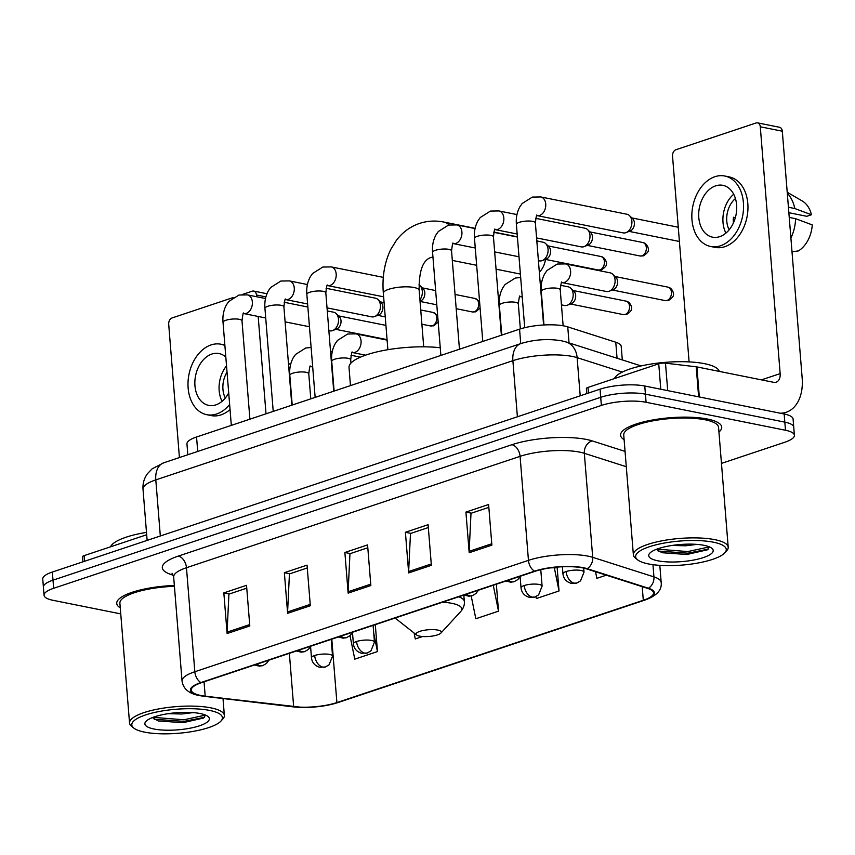 <?xml version="1.0" encoding="UTF-8"?>
<svg xmlns="http://www.w3.org/2000/svg" width="855" height="855" viewBox="0 0 855 855"><rect width="100%" height="100%" fill="white"/><g stroke="black" fill="none" stroke-linecap="round" stroke-linejoin="round"><path stroke-width="1.28" d="M187.833 454.753L186.956 443.948A31.71 8.422 -4.6 0 1 196.554 436.991L519.562 329.154A31.71 8.422 -4.6 0 1 567.752 326.877L615.771 342.214A31.71 8.422 -4.6 0 1 621.211 346.371L622.301 359.923M721.46 463.399L784.805 442.249A31.71 8.422 175.4 0 0 794.402 435.291L793.087 419.036A31.71 8.422 175.4 0 0 784.174 414.002L644.766 386.022A31.71 8.422 175.4 0 0 600.06 389.185L52.347 572.038A31.71 8.422 175.4 0 0 42.75 579.006L43.402 587.129A31.71 8.422 175.4 0 1 52.999 580.171A31.71 8.422 175.4 0 0 43.402 587.129L44.054 595.262A31.71 8.422 175.4 0 0 52.967 600.295L120.758 613.89M794.402 435.291A31.71 8.422 175.4 0 0 785.489 430.257L646.081 402.278A31.71 8.422 175.4 0 0 601.364 405.441L600.712 397.308L52.999 580.171L600.712 397.308A31.71 8.422 175.4 0 1 645.418 394.155A31.71 8.422 175.4 0 0 600.712 397.308L600.06 389.185M785.489 430.257L784.826 422.135L645.418 394.155L784.826 422.135A31.71 8.422 175.4 0 1 793.739 427.169A31.71 8.422 175.4 0 0 784.826 422.135L784.174 414.002M718.937 432.032A50.734 13.477 175.4 0 0 721.716 427.105A50.734 13.477 175.4 0 0 707.459 419.046A50.734 13.477 175.4 0 0 651.649 420.158A50.734 13.477 175.4 0 0 620.57 435.238A50.734 13.477 175.4 0 0 624.107 439.662A50.734 13.477 175.4 0 1 620.57 435.238A50.734 13.477 175.4 0 1 651.649 420.158A50.734 13.477 175.4 0 1 707.459 419.046A50.734 13.477 175.4 0 1 721.716 427.105A50.734 13.477 175.4 0 1 718.937 432.032M200.765 695.468A33.826 8.978 -4.6 0 1 191.253 690.092A33.826 8.978 -4.6 0 1 201.491 682.675L535.112 571.29A33.826 8.978 -4.6 0 1 586.509 568.864L647.737 588.422A33.826 8.978 -4.6 0 1 653.541 592.846A33.826 8.978 -4.6 0 1 643.302 600.274L336.891 702.575A33.826 8.978 -4.6 0 1 293.65 706.636L205.2 696.162A33.826 8.978 -4.6 0 1 200.765 695.468M200.156 695.671A34.67 9.202 175.4 0 0 204.708 696.376L293.158 706.861A34.67 9.202 175.4 0 0 302.745 707.438A34.67 9.202 175.4 0 0 325.477 705.61A34.67 9.202 175.4 0 0 337.479 702.692L643.89 600.392A34.67 9.202 175.4 0 0 648.443 588.24L587.203 568.682A34.67 9.202 175.4 0 0 534.525 571.172L200.904 682.557A34.67 9.202 175.4 0 0 200.156 695.671M491.882 545.137L488.611 504.503L465.922 512.081L469.192 552.715L491.882 545.137M488.846 507.346L470.998 513.299L469.171 551.315A8.454 5.547 71.5 0 0 469.192 552.715M471.372 513.171L465.922 512.081M431.369 565.337L428.099 524.703L405.398 532.28L408.669 572.914L431.369 565.337M428.323 527.546L410.475 533.509L408.647 571.525A8.454 5.547 71.5 0 0 408.669 572.914M410.86 533.381L405.398 532.28M249.799 625.956L246.529 585.322L223.839 592.9L227.109 633.534L249.799 625.956M246.764 588.165L228.916 594.118L227.077 632.144A8.454 5.547 71.5 0 0 227.109 633.534M229.29 593.99L223.839 592.9M310.322 605.746L307.052 565.123L284.362 572.69L287.622 613.324L310.322 605.746M307.287 567.955L289.428 573.919L287.601 611.934A8.454 5.547 71.5 0 0 287.622 613.324M289.813 573.791L284.362 572.69M370.846 585.547L367.575 544.913L344.875 552.49L348.145 593.124L370.846 585.547M367.8 547.756L349.952 553.709L348.124 591.724A8.454 5.547 71.5 0 0 348.145 593.124M350.336 553.58L344.875 552.49M174.345 585.472A50.734 13.477 175.4 0 0 116.74 603.448A50.734 13.477 175.4 0 0 120.277 607.862A50.734 13.477 175.4 0 1 116.74 603.448A50.734 13.477 175.4 0 1 174.345 585.472M601.364 405.441L53.651 588.293A31.71 8.422 175.4 0 0 44.054 595.262M595.518 571.739L596.854 578.333L606.302 575.18M414.087 633.01L415.295 638.952L422.573 636.515M350.016 635.682L354.772 659.152L377.472 651.574L375.302 624.642M535.946 596.619L536.341 598.543L559.031 590.965L557.129 567.271M471.201 595.956L475.818 618.742L498.508 611.165L496.349 584.232M498.508 611.165L493.26 585.258M377.472 651.574L373.742 633.181M559.031 590.965L554.393 568.083M146.675 534.749L84.153 555.622L84.613 561.275M265.894 296.888L256.457 294.996A5.29 3.73 -78.7 0 0 253.711 291.074A5.29 3.73 -78.7 0 0 252.268 291.181L242.2 294.537M233.148 297.561L172.069 317.953A5.29 3.73 -78.7 0 0 168.702 324.291L179.422 457.564M256.457 294.996L256.596 296.738M258.178 316.457L266.012 413.799M82.967 561.821L82.561 556.787A5.29 1.4 -4.6 0 1 84.153 555.622M225.816 357.059A26.43 18.66 -78.7 0 0 219.062 353.553A26.43 18.66 -78.7 0 0 211.816 354.066A26.43 18.66 -78.7 0 0 194.908 380.806A26.43 18.66 -78.7 0 0 208.663 405.366A26.43 18.66 -78.7 0 0 215.909 404.853A26.43 18.66 -78.7 0 0 228.702 392.905M226.532 365.865A26.43 18.66 -78.7 0 0 222.065 401.316M227.035 372.107A21.14 14.93 -78.7 0 0 225.325 398.013M224.886 345.505A35.942 25.383 -78.7 0 0 220.932 344.223A35.942 25.383 -78.7 0 0 211.089 344.918A35.942 25.383 -78.7 0 0 188.079 381.287A35.942 25.383 -78.7 0 0 206.792 414.696L211.196 415.583A35.942 25.383 -78.7 0 0 221.039 414.878A35.942 25.383 -78.7 0 0 230.038 409.534M206.792 414.696A35.942 25.383 -78.7 0 0 216.646 413.991A35.942 25.383 -78.7 0 0 229.632 404.468M290.946 394.379A34.884 24.635 -78.7 0 0 291.213 392.819M289.695 372.032A34.884 24.635 -78.7 0 0 289.001 370.194M209.646 710.42A45.454 12.066 175.4 0 0 154.007 712.589A45.454 12.066 175.4 0 0 133.829 728.097A45.454 12.066 175.4 0 0 144.591 732.137A45.454 12.066 175.4 0 0 188.602 732.126A45.454 12.066 175.4 0 0 220.943 721.086A45.454 12.066 175.4 0 0 209.646 710.42M220.943 721.086L222.813 719.044A47.57 12.633 175.4 0 0 224.363 715.432A47.57 12.633 175.4 0 0 210.993 707.876A47.57 12.633 175.4 0 0 158.677 708.923A47.57 12.633 175.4 0 0 129.543 723.063A47.57 12.633 175.4 0 0 131.649 726.376L133.829 728.097M174.42 586.316A47.57 12.633 175.4 0 0 119.892 603.192L129.543 723.063M146.483 532.376A52.85 14.033 175.4 0 0 110.552 546.815M193.08 712.6L181.88 714L168.189 713.668M153.964 729.005A32.34 8.593 175.4 0 0 193.54 727.466A32.34 8.593 175.4 0 0 207.936 716.437A32.34 8.593 175.4 0 0 200.262 713.551A32.34 8.593 175.4 0 0 168.916 713.562A32.34 8.593 175.4 0 0 145.916 721.428A32.34 8.593 175.4 0 0 153.964 729.005M152.436 717.58L158.239 720.936L182.991 722.699L203.405 718.061L205.606 715.111M205.553 715.079L183.975 719.782L153.066 717.334M204.452 717.324L184.103 721.385L154.285 719.269M545.479 259.493L545.362 260.23A7.396 5.226 101.3 0 1 545.159 261.245L544.977 261.961A17.966 12.686 -78.7 0 0 545.479 259.493A17.966 12.686 -78.7 0 0 545.49 259.407M539.345 272.243A17.966 12.686 -78.7 0 0 544.977 261.961M538.329 241.26A17.966 12.686 -78.7 0 0 536.801 240.725M437.792 630.082A12.686 3.367 175.4 0 0 422.263 630.68A12.686 3.367 175.4 0 0 416.631 635.009A12.686 3.367 175.4 0 0 419.634 636.141A12.686 3.367 175.4 0 0 431.914 636.141A12.686 3.367 175.4 0 0 440.934 633.053A12.686 3.367 175.4 0 0 437.792 630.082M440.25 347.739A58.14 15.443 175.4 0 0 379.673 351.277A58.14 15.443 175.4 0 0 349.022 367.565L350.465 385.605M327.273 310.921L333.557 312.182A9.512 6.722 101.3 0 1 336.133 313.571A9.512 6.722 101.3 0 1 338.495 319.236A9.512 6.722 101.3 0 1 332.723 330.543A9.512 6.722 101.3 0 1 332.424 330.65A9.512 6.722 101.3 0 1 329.816 330.842L328.854 330.639M336.133 313.571L339.296 316.66A6.872 4.852 101.3 0 1 341.006 320.753A6.872 4.852 101.3 0 1 336.838 328.918A6.872 4.852 101.3 0 1 336.624 328.993M326.076 288.274L375.473 298.192A9.512 6.722 101.3 0 1 378.038 299.581A9.512 6.722 101.3 0 1 380.411 305.246A9.512 6.722 101.3 0 1 374.64 316.553A9.512 6.722 101.3 0 1 374.34 316.66A9.512 6.722 101.3 0 1 371.733 316.842L327.027 307.875M378.038 299.581L381.212 302.67A6.872 4.852 101.3 0 1 382.922 306.763A6.872 4.852 101.3 0 1 378.754 314.929A6.872 4.852 101.3 0 1 378.53 315.003M418.95 284.811A9.512 6.722 101.3 0 1 419.955 285.591A9.512 6.722 101.3 0 1 422.317 291.256A9.512 6.722 101.3 0 1 419.923 299.838M419.955 285.591L423.118 288.68A6.872 4.852 101.3 0 1 424.828 292.763A6.872 4.852 101.3 0 1 420.66 300.928A6.872 4.852 101.3 0 1 420.446 301.013M536.822 240.96L543.117 242.221A9.512 6.722 101.3 0 1 545.682 243.611A9.512 6.722 101.3 0 1 548.055 249.275A9.512 6.722 101.3 0 1 542.284 260.583A9.512 6.722 101.3 0 1 541.974 260.69A9.512 6.722 101.3 0 1 539.366 260.871L538.404 260.679M545.682 243.611L548.857 246.7A6.872 4.852 101.3 0 1 550.567 250.793A6.872 4.852 101.3 0 1 546.398 258.958A6.872 4.852 101.3 0 1 546.174 259.033M535.625 218.314L585.023 228.232A9.512 6.722 101.3 0 1 587.599 229.621A9.512 6.722 101.3 0 1 589.961 235.285A9.512 6.722 101.3 0 1 584.189 246.593A9.512 6.722 101.3 0 1 583.89 246.7A9.512 6.722 101.3 0 1 581.282 246.881L536.577 237.914M587.599 229.621L590.762 232.71A6.872 4.852 101.3 0 1 592.472 236.803A6.872 4.852 101.3 0 1 588.304 244.968A6.872 4.852 101.3 0 1 588.09 245.043M631.877 221.295A9.512 6.722 101.3 0 1 626.095 232.592A9.512 6.722 101.3 0 1 625.796 232.71A9.512 6.722 101.3 0 1 623.188 232.891L537.058 215.599A9.512 6.722 101.3 0 0 539.227 215.546A9.512 6.722 101.3 0 0 539.665 215.417A9.512 6.722 101.3 0 0 545.747 205.788A9.512 6.722 101.3 0 0 540.798 196.949L626.939 214.242A9.512 6.722 101.3 0 1 629.504 215.631A9.512 6.722 101.3 0 1 631.877 221.295M629.504 215.631L632.679 218.72A6.872 4.852 101.3 0 1 634.389 222.802A6.872 4.852 101.3 0 1 630.21 230.968A6.872 4.852 101.3 0 1 629.996 231.053M350.945 355.242L358.673 356.791A9.512 6.722 101.3 0 1 360.073 357.305M560.506 285.281L568.222 286.831A9.512 6.722 101.3 0 1 570.787 288.221A9.512 6.722 101.3 0 1 573.16 293.885A9.512 6.722 101.3 0 1 567.389 305.192A9.512 6.722 101.3 0 1 564.482 305.481L561.446 304.872M570.787 288.221L573.962 291.309A6.872 4.852 101.3 0 1 575.672 295.402A6.872 4.852 101.3 0 1 571.503 303.568A6.872 4.852 101.3 0 1 571.279 303.643M565.668 263.917L610.128 272.841A9.512 6.722 101.3 0 1 612.704 274.231A9.512 6.722 101.3 0 1 615.066 279.895A9.512 6.722 101.3 0 1 609.294 291.192A9.512 6.722 101.3 0 1 606.387 291.491L561.927 282.567A9.512 6.722 101.3 0 0 564.108 282.503A9.512 6.722 101.3 0 0 570.606 270.971A9.512 6.722 101.3 0 0 565.668 263.917L557.214 264.045L546.997 270.501L544.71 273.824C541.867 279.125 540.723 284.971 541.279 291.373A9.512 2.522 175.4 0 1 544.592 289.15A9.512 2.522 175.4 0 1 557.567 288.338A9.512 2.522 175.4 0 1 560.239 289.845C561.072 283.262 561.596 280.814 561.81 282.503L561.714 282.535M612.704 274.231L615.867 277.319A6.872 4.852 101.3 0 1 617.577 281.402A6.872 4.852 101.3 0 1 613.409 289.567A6.872 4.852 101.3 0 1 613.195 289.653M660.776 389.239L658.735 363.803L587.994 387.411L588.454 393.065M780.209 413.211A42.28 27.745 71.5 0 0 786.205 412.26A42.28 27.745 71.5 0 0 802.161 378.038L782.304 131.2L760.287 126.786L780.155 373.624A10.57 6.936 -108.5 0 1 776.158 382.174A10.57 6.936 -108.5 0 1 773.636 382.313L696.911 366.913L699.326 396.977M760.287 126.786A5.29 3.73 -78.7 0 0 757.551 122.864L779.557 127.277A5.29 3.73 101.3 0 1 782.304 131.2M757.551 122.864A5.29 3.73 -78.7 0 0 756.098 122.97L675.91 149.743A5.29 3.73 -78.7 0 0 672.532 156.08L689.098 361.9M586.797 393.61L586.391 388.576A5.29 1.4 -4.6 0 1 587.994 387.411M658.735 363.803A5.29 1.4 -4.6 0 1 665.489 363.161L696.216 366.806A5.29 1.4 -4.6 0 1 696.911 366.913M715.656 185.856A26.43 18.66 -78.7 0 0 698.749 212.596A26.43 18.66 -78.7 0 0 712.504 237.156A26.43 18.66 -78.7 0 0 719.739 236.643A26.43 18.66 -78.7 0 0 736.657 209.903A26.43 18.66 -78.7 0 0 722.903 185.343A26.43 18.66 -78.7 0 0 715.656 185.856M733.708 194.245A26.43 18.66 -78.7 0 0 725.906 233.105M735.353 217.63L733.462 217.245A21.14 14.93 101.3 0 0 733.419 222.909M735.428 198.552A21.14 14.93 -78.7 0 0 729.155 229.803M710.623 246.486L715.026 247.373A35.942 25.383 -78.7 0 0 724.88 246.668A35.942 25.383 -78.7 0 0 747.879 210.298A35.942 25.383 -78.7 0 0 729.176 176.9L724.773 176.012A35.942 25.383 -78.7 0 0 714.919 176.707A35.942 25.383 -78.7 0 0 691.919 213.077A35.942 25.383 -78.7 0 0 710.623 246.486A35.942 25.383 -78.7 0 0 720.476 245.791A35.942 25.383 -78.7 0 0 743.476 209.422A35.942 25.383 -78.7 0 0 724.773 176.012M790.896 238.053A34.884 24.635 -78.7 0 0 795.61 218.688L812.25 224.908A27.488 19.409 -78.7 0 1 798.41 250.921L792.008 251.765M789.24 217.416L795.61 218.688M788.855 212.703L806.778 216.304L811.438 214.744L794.797 208.535L788.417 207.252M794.797 208.535A34.884 24.635 -78.7 0 0 787.295 193.251M811.438 214.744A27.488 19.409 -78.7 0 0 802.225 200.957L787.22 192.257M713.487 542.209A45.454 12.066 175.4 0 0 657.837 544.379A45.454 12.066 175.4 0 0 637.67 559.886A45.454 12.066 175.4 0 0 648.421 563.926A45.454 12.066 175.4 0 0 692.443 563.915A45.454 12.066 175.4 0 0 724.773 552.875A45.454 12.066 175.4 0 0 713.487 542.209M724.773 552.875L726.654 550.834A47.57 12.633 175.4 0 0 728.204 547.221A47.57 12.633 175.4 0 0 714.833 539.665A47.57 12.633 175.4 0 0 662.507 540.713A47.57 12.633 175.4 0 0 633.373 554.852A47.57 12.633 175.4 0 0 635.489 558.165L637.67 559.886M728.204 547.221L718.563 427.35A47.57 12.633 175.4 0 0 705.193 419.805A47.57 12.633 175.4 0 0 652.867 420.842A47.57 12.633 175.4 0 0 623.733 434.981L633.373 554.852M719.301 371.401A52.85 14.033 175.4 0 0 704.563 363.685A52.85 14.033 175.4 0 0 649.8 364.251A52.85 14.033 175.4 0 0 614.392 378.605M696.921 544.389L685.721 545.789L672.019 545.458M657.805 560.795A32.34 8.593 175.4 0 0 697.381 559.255A32.34 8.593 175.4 0 0 711.777 548.226A32.34 8.593 175.4 0 0 704.103 545.34A32.34 8.593 175.4 0 0 672.757 545.351A32.34 8.593 175.4 0 0 649.757 553.217A32.34 8.593 175.4 0 0 657.805 560.795M656.266 549.37L662.069 552.725L686.832 554.489L707.245 549.851L709.447 546.901M709.383 546.879L687.815 551.571L656.907 549.124M708.293 549.124L687.944 553.185L658.126 551.058M197.719 451.451L196.554 436.991M617.064 358.245L615.771 342.214M569.035 342.898L567.752 326.877M520.727 343.614L519.562 329.154M622.29 372.075L577.125 357.647A42.28 11.233 175.4 0 0 572.487 356.471A42.28 11.233 175.4 0 0 512.882 360.682L155.802 479.89A42.28 11.233 175.4 0 0 143.009 489.167C142.635 483.385 144.164 478.159 147.605 473.499L152.19 468.786L163.786 462.779L520.866 343.571A21.14 13.872 -108.5 0 0 512.882 360.682L517.393 416.78M160.323 536L155.802 479.89A21.14 13.872 -108.5 0 1 163.786 462.779M580.203 395.812L577.125 357.647A21.14 17.111 -72.3 0 0 566.117 341.968L641.111 365.929M52.347 572.038L53.651 588.293M644.766 386.022L646.081 402.278M173.255 575.169A52.85 14.033 -4.6 0 1 178.31 556.092L511.931 444.707A10.57 6.936 -108.5 0 1 520.086 456.346L186.465 567.72A42.28 11.233 175.4 0 0 173.672 577.007L172.026 573.235M511.931 444.707A52.85 14.033 -4.6 0 1 586.445 439.449A52.85 14.033 -4.6 0 1 592.237 440.913L625.058 451.397M587.203 568.682A10.57 8.561 -72.3 0 0 592.707 557.321L584.328 453.3A42.28 11.233 175.4 0 0 579.701 452.124A42.28 11.233 175.4 0 0 520.086 456.346L528.454 560.356A42.28 11.233 -4.6 0 1 592.707 557.321L653.936 576.89A42.28 11.233 -4.6 0 1 661.182 582.426L659.814 565.358M204.089 696.301A10.57 6.145 -83.2 0 0 204.409 696.355A10.57 6.145 -83.2 0 0 204.708 696.376M325.477 705.61L337.992 702.554A10.57 6.936 -108.5 0 1 337.479 702.692M643.89 600.392A10.57 6.936 71.5 0 0 644.403 600.253C656.533 596.01 662.133 590.068 661.182 582.426M648.443 588.24A10.57 8.561 -72.3 0 0 653.936 576.89L652.953 564.674M292.56 706.786A10.57 6.145 -83.2 0 0 292.859 706.839A10.57 6.145 -83.2 0 0 293.158 706.861M534.525 571.172A10.57 6.936 -108.5 0 1 528.454 560.356L194.833 671.741A10.57 6.936 71.5 0 0 200.904 682.557M302.745 707.438L199.407 695.575C188.987 693.704 183.194 688.863 182.04 681.018A42.28 11.233 -4.6 0 1 194.833 671.741L186.465 567.72A10.57 6.936 -108.5 0 0 178.31 556.092M626.288 466.712L584.328 453.3A10.57 8.561 107.7 0 1 592.237 440.913M643.302 600.274L642.212 586.658M205.2 696.162L204.046 681.82M293.65 706.636L289.364 653.338M336.891 702.575L331.793 639.166M370.739 584.179L348.124 591.724M310.215 604.389L287.601 611.934M249.692 624.588L227.077 632.144M431.251 563.979L408.647 571.525M491.775 543.769L469.171 551.315M387.881 349.706L383.339 293.233A17.966 4.777 -4.6 0 1 388.779 289.289A17.966 4.777 -4.6 0 1 414.109 287.504A17.966 4.777 -4.6 0 1 419.164 290.358C418.886 271.131 422.798 260.187 430.877 257.515L432.961 257.077M383.339 293.233C382.025 276.838 384.547 262.164 390.895 249.222L396.26 240.554C402.416 232.346 410.165 226.639 419.495 223.433C427.393 220.846 435.526 220.387 443.905 222.065A17.966 12.686 101.3 0 1 449.014 224.961M463.827 595.091L464.34 601.471C464.693 604.923 463.474 608.29 460.685 611.56A34.959 9.287 175.4 0 0 452.006 603.352A34.959 9.287 175.4 0 0 442.505 602.209M464.34 601.471A38.058 10.11 175.4 0 0 458.718 596.79M256.981 664.143A10.57 6.936 71.5 0 0 260.198 665.746A10.57 6.936 -108.5 0 0 262.731 665.617L259.322 666.163L254.512 664.966M265.51 298.523L247.426 294.89A9.512 6.722 101.3 0 1 252.375 303.739A9.512 6.722 101.3 0 1 246.283 313.368A9.512 6.722 101.3 0 1 245.855 313.486A9.512 6.722 101.3 0 1 243.675 313.55L265.713 317.975M243.675 313.55L243.557 313.486C243.354 311.797 242.831 314.245 241.997 320.828A9.512 2.522 175.4 0 0 239.315 319.321A9.512 2.522 175.4 0 0 226.351 320.123A9.512 2.522 175.4 0 0 223.027 322.356C222.471 315.955 223.615 310.109 226.457 304.808L228.755 301.484L238.973 295.028L247.426 294.89M298.897 650.153A10.57 6.936 71.5 0 0 302.114 651.756A10.57 6.936 -108.5 0 0 304.637 651.628L301.227 652.173L296.418 650.976M432.384 325.808A6.872 4.852 101.3 0 1 430.503 325.947L434.03 325.723A6.872 4.51 -108.5 0 1 432.384 325.808A6.872 4.852 101.3 0 0 436.787 318.862A6.872 4.852 101.3 0 0 433.207 312.47L420.735 309.97M307.415 284.533L289.332 280.9A9.512 6.722 101.3 0 1 294.28 289.749A9.512 6.722 101.3 0 1 288.199 299.368A9.512 6.722 101.3 0 1 287.772 299.496A9.512 6.722 101.3 0 1 285.591 299.56L307.618 303.974M285.591 299.56L285.474 299.496C285.26 297.807 284.736 300.255 283.903 306.838A9.512 2.522 175.4 0 0 281.231 305.331A9.512 2.522 175.4 0 0 268.256 306.133A9.512 2.522 175.4 0 0 264.943 308.366C264.387 301.965 265.52 296.108 268.363 290.807L270.661 287.494L280.878 281.038L289.332 280.9M340.803 636.163A10.57 6.936 71.5 0 0 344.02 637.766A10.57 6.936 -108.5 0 0 346.553 637.638L343.144 638.172L338.334 636.986M474.301 311.819A6.872 4.852 101.3 0 1 472.42 311.957L475.946 311.733A6.872 4.51 -108.5 0 1 474.301 311.819A6.872 4.852 101.3 0 0 478.693 304.872A6.872 4.852 101.3 0 0 475.124 298.481L455.052 294.451M383.318 277.362L331.248 266.91A9.512 6.722 101.3 0 1 336.197 275.748A9.512 6.722 101.3 0 1 330.105 285.378A9.512 6.722 101.3 0 1 329.677 285.506A9.512 6.722 101.3 0 1 327.497 285.559L383.628 296.824M327.294 285.538L327.38 285.495C327.176 283.817 326.653 286.265 325.819 292.848A9.512 2.522 175.4 0 0 323.137 291.331A9.512 2.522 175.4 0 0 310.173 292.143A9.512 2.522 175.4 0 0 306.849 294.366C306.293 287.975 307.437 282.118 310.28 276.817L312.577 273.504L322.795 267.049L331.248 266.91M466.541 594.182A10.57 6.936 71.5 0 0 469.758 595.785A10.57 6.936 -108.5 0 0 472.281 595.657L468.871 596.202L464.062 595.005M600.028 269.849A6.872 4.852 101.3 0 1 598.147 269.977L601.674 269.763A6.872 4.51 -108.5 0 1 600.028 269.849A6.872 4.852 101.3 0 0 604.432 262.891A6.872 4.852 101.3 0 0 600.851 256.5L548.034 245.909M475.059 228.563L456.976 224.929A9.512 6.722 101.3 0 1 461.924 233.778A9.512 6.722 101.3 0 1 455.843 243.408A9.512 6.722 101.3 0 1 455.405 243.525A9.512 6.722 101.3 0 1 453.236 243.59L475.262 248.014M453.022 243.557L453.118 243.525C452.904 241.837 452.38 244.284 451.547 250.868A9.512 2.522 175.4 0 0 448.875 249.361A9.512 2.522 175.4 0 0 435.9 250.162A9.512 2.522 175.4 0 0 432.577 252.396C432.021 245.994 433.164 240.148 436.007 234.847L438.305 231.523L448.522 225.068L456.976 224.929M508.447 580.192A10.57 6.936 71.5 0 0 511.664 581.795A10.57 6.936 -108.5 0 0 514.197 581.667L510.788 582.212L505.978 581.015M641.945 255.848A6.872 4.852 101.3 0 1 640.064 255.987L643.591 255.763A6.872 4.51 -108.5 0 1 641.945 255.848A6.872 4.852 101.3 0 0 646.337 248.901A6.872 4.852 101.3 0 0 642.768 242.51L589.939 231.908M516.976 214.573L498.882 210.939A9.512 6.722 101.3 0 1 503.841 219.788A9.512 6.722 101.3 0 1 497.749 229.407A9.512 6.722 101.3 0 1 497.321 229.535A9.512 6.722 101.3 0 1 495.141 229.6L517.179 234.014M494.938 229.568L495.024 229.535C494.81 227.847 494.297 230.294 493.453 236.878A9.512 2.522 175.4 0 0 490.781 235.371A9.512 2.522 175.4 0 0 477.817 236.172A9.512 2.522 175.4 0 0 474.493 238.406C473.937 232.004 475.081 226.148 477.924 220.846L480.221 217.533L490.428 211.078L498.882 210.939M552.725 567.57A10.57 6.936 71.5 0 0 553.58 567.806A10.57 6.936 -108.5 0 0 556.103 567.667L550.203 567.902M537.058 215.599L536.929 215.535C536.726 213.857 536.203 216.304 535.369 222.888A9.512 2.522 175.4 0 0 532.697 221.37A9.512 2.522 175.4 0 0 519.722 222.182A9.512 2.522 175.4 0 0 516.399 224.405C515.843 218.014 516.986 212.158 519.829 206.857L522.127 203.543L532.344 197.088L540.798 196.949M314.672 655.486A10.57 2.811 175.4 0 0 311.477 657.805C312.043 662.55 314.736 665.703 319.567 667.242L325.36 666.986A10.57 6.936 -108.5 0 1 322.827 667.114A10.57 6.936 71.5 0 1 314.672 655.486A10.57 2.811 175.4 0 1 329.581 654.428A10.57 2.811 175.4 0 1 332.552 656.106L329.057 664.848L325.36 666.986M312.652 366.453A9.512 6.722 101.3 0 1 312.641 366.464A9.512 6.722 101.3 0 1 310.461 366.517L312.695 366.966M310.258 366.485L310.344 366.453C310.13 364.775 309.606 367.223 308.773 373.806A9.512 2.522 175.4 0 0 306.101 372.288A9.512 2.522 175.4 0 0 293.126 373.101A9.512 2.522 175.4 0 0 289.813 375.324C289.257 368.922 290.401 363.076 293.244 357.775L295.531 354.451L305.748 348.006L311.124 347.483M356.588 641.496A10.57 2.811 175.4 0 0 353.393 643.815C353.949 648.56 356.653 651.713 361.483 653.252L367.276 652.996A10.57 6.936 -108.5 0 1 364.743 653.124A10.57 6.936 71.5 0 1 356.588 641.496A10.57 2.811 175.4 0 1 371.487 640.438A10.57 2.811 175.4 0 1 374.458 642.116L370.963 650.847L367.276 652.996M352.164 352.495L352.249 352.463C352.046 350.774 351.523 353.222 350.689 359.805A9.512 2.522 175.4 0 0 348.017 358.298A9.512 2.522 175.4 0 0 335.042 359.111A9.512 2.522 175.4 0 0 331.719 361.334C331.163 354.932 332.306 349.086 335.149 343.785L337.447 340.461L347.664 334.006L356.118 333.877A9.512 6.722 101.3 0 1 361.056 340.931A9.512 6.722 101.3 0 1 354.547 352.463A9.512 6.722 101.3 0 1 352.367 352.527L365.534 355.167M625.144 314.448A6.872 4.852 101.3 0 1 623.252 314.587L626.779 314.362A6.872 4.51 -108.5 0 1 625.144 314.448A6.872 4.852 101.3 0 0 629.537 307.501A6.872 4.852 101.3 0 0 625.956 301.11L573.139 290.508M524.233 585.525A10.57 2.811 175.4 0 0 521.026 587.845C521.593 592.59 524.286 595.743 529.127 597.282L534.92 597.025A10.57 6.936 -108.5 0 1 532.387 597.153A10.57 6.936 71.5 0 1 524.233 585.525A10.57 2.811 175.4 0 1 539.131 584.467A10.57 2.811 175.4 0 1 542.102 586.145L538.607 594.877L534.92 597.025M522.202 296.493A9.512 6.722 101.3 0 1 522.191 296.503A9.512 6.722 101.3 0 1 520.011 296.557L522.245 297.006M520.011 296.557L519.893 296.493C519.69 294.815 519.167 297.262 518.333 303.835A9.512 2.522 175.4 0 0 515.651 302.328A9.512 2.522 175.4 0 0 502.687 303.14A9.512 2.522 175.4 0 0 499.363 305.363C498.807 298.961 499.951 293.115 502.793 287.814L505.091 284.491L515.309 278.046L520.674 277.522M667.05 300.458A6.872 4.852 101.3 0 1 665.169 300.597L668.696 300.372A6.872 4.51 -108.5 0 1 667.05 300.458A6.872 4.852 101.3 0 0 671.442 293.511A6.872 4.852 101.3 0 0 667.873 287.12L615.055 276.518M566.138 571.535A10.57 2.811 175.4 0 0 562.943 573.855C563.498 578.6 566.202 581.753 571.033 583.292L576.826 583.035A10.57 6.936 -108.5 0 1 574.293 583.163A10.57 6.936 71.5 0 1 566.138 571.535A10.57 2.811 175.4 0 1 581.047 570.477A10.57 2.811 175.4 0 1 584.018 572.155L580.524 580.887L576.826 583.035M780.155 373.624L761.452 379.866M698.631 396.838L696.216 366.806M665.489 363.161L667.702 390.628M520.866 343.571C534.354 339.488 547.905 338.559 561.521 340.792L566.117 341.968M143.009 489.167L147.135 540.403M337.992 702.554L644.403 600.253M182.04 681.018L173.672 577.007M253.711 291.074L266.963 293.735M224.854 345.003L220.932 344.223M290.572 364.636L288.456 363.407M223.005 698.556L224.363 715.432M443.905 222.065L475.113 228.328M493.773 232.068L517.403 236.814M416.631 635.009L395.085 618.037M440.934 633.053L460.685 611.56M452.316 260.412L476.652 265.296M496.06 269.186L520.396 274.07M423.706 346.831L419.164 290.358M231.32 425.384L223.027 322.356M284.159 302.264L307.864 307.031M336.838 328.918L332.723 330.543M385.926 325.381L338.484 315.869M249.906 419.174L241.997 320.828M268.919 660.156L266.429 663.48L262.731 665.617M285.11 321.865L309.457 326.749M387.069 339.627L335.78 329.335M273.226 411.394L264.943 308.366M378.754 314.929L374.64 316.553M384.087 302.617L380.39 301.868M291.812 405.185L283.903 306.838M310.825 646.166L308.334 649.479L304.637 651.628M430.503 325.947L421.878 324.216M385.231 316.863L377.686 315.345M433.207 312.47L437.664 315.527M438.177 321.918L434.03 325.723M315.142 397.393L306.849 294.366M420.66 300.928L420.029 301.184M435.655 290.561L422.306 287.879M333.728 391.195L325.819 292.848M352.741 632.176L350.24 635.489L346.553 637.638M472.42 311.957L456.196 308.698M436.798 304.808L420.051 301.441M475.124 298.481L479.57 301.537M480.083 307.918L475.946 311.733M440.87 355.424L432.577 252.396M493.72 232.304L517.425 237.059M546.398 258.958L542.284 260.583M459.456 349.214L451.547 250.868M478.469 590.196L475.979 593.509L472.281 595.657M494.671 251.904L519.006 256.789M598.147 269.977L545.33 259.375M600.851 256.5C605.522 257.066 607.168 263.949 606.323 264.077C606.9 265.264 605.351 267.155 601.674 269.763M482.786 341.434L474.493 238.406M588.304 244.968L584.189 246.593M501.372 335.224L493.453 236.878M520.374 576.206L517.884 579.519L514.197 581.667M640.064 255.987L587.235 245.385M642.768 242.51C647.427 243.077 649.084 249.959 648.229 250.088C648.806 251.263 647.256 253.155 643.591 255.763M524.714 327.679L516.399 224.405M630.21 230.968L626.095 232.592M678.261 227.238L631.856 217.918M543.588 324.986L535.369 222.888M557.535 567.079L556.103 567.667M679.404 241.473L629.152 231.395M292.207 405.056L289.813 375.324M310.579 646.647L311.477 657.805M310.793 398.847L308.773 373.806M330.5 351.138L332.285 351.49M331.206 639.369L332.552 656.106M334.113 391.066L331.719 361.334M352.495 632.657L353.393 643.815M350.956 363.108L350.689 359.805M356.118 333.877L387.101 340.098M373.111 625.368L374.458 642.116M501.757 335.096L499.363 305.363M571.503 303.568L567.389 305.192M520.129 576.687L521.026 587.845M520.342 328.897L518.333 303.835M540.061 281.177L541.846 281.53M623.252 314.587L570.435 303.985M625.956 301.11C630.627 301.676 632.273 308.559 631.428 308.687C632.005 309.863 630.456 311.754 626.779 314.362M540.777 569.687L542.102 586.145M543.972 324.964L541.279 291.373M613.409 289.567L609.294 291.192M562.376 566.769L562.943 573.855M563.135 325.776L560.239 289.845M665.169 300.597L612.351 289.995M667.873 287.12C672.532 287.675 674.189 294.569 673.334 294.697C673.911 295.873 672.372 297.764 668.696 300.372M583.687 568.105L584.018 572.155M786.205 412.26L782.175 413.606"/></g></svg>
